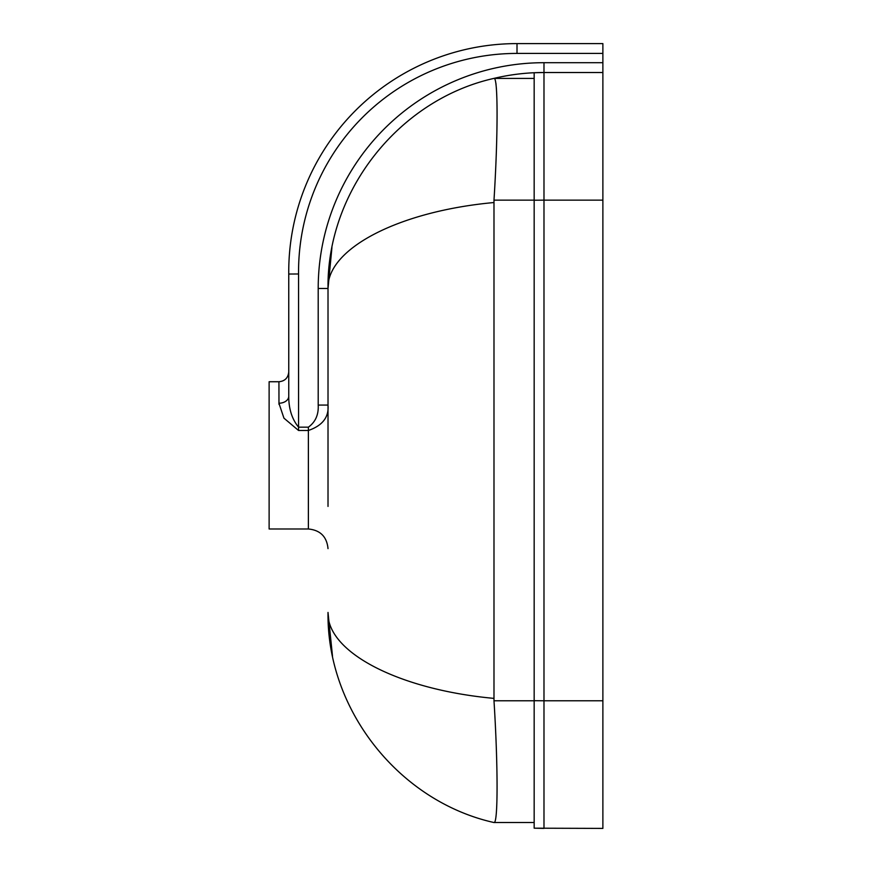<?xml version="1.0" encoding="UTF-8"?>
<svg xmlns="http://www.w3.org/2000/svg" width="872" height="872" viewBox="0 0 872 872"><rect width="100%" height="100%" fill="white"/><g stroke="black" fill="none" stroke-linecap="round" stroke-linejoin="round"><path stroke-width="1.31" d="M602.879 53.421L602.879 43.6L517.009 43.6A228.268 228.268 0 0 0 288.752 274.037L288.752 396.259L288.752 274.037L298.562 273.982A218.447 218.447 0 0 1 517.009 53.421L602.879 53.421L602.879 62.697L543.986 62.697A225.783 225.783 0 0 0 318.204 288.479L318.204 405.077C318.716 414.701 315.435 422.07 308.383 427.171L298.562 427.171C291.989 419.149 288.719 408.848 288.752 396.259A9.821 6.954 180 0 1 278.931 403.213L283.945 418.157L298.562 430.485L298.562 273.982M494.043 822.503L493.988 822.514C498.097 824.236 498.086 765.616 493.988 700.783L493.988 200.135C498.097 135.018 498.086 76.66 493.988 78.404L493.89 78.404A215.962 215.962 0 0 1 534.165 72.736L534.165 828.182L602.879 828.4L602.879 62.697M278.975 404.325L278.931 381.74C284.893 381.162 288.163 377.881 288.752 371.93L288.752 396.259M298.562 430.485L308.383 430.485C322.498 425.601 329.038 417.132 328.014 405.077L318.204 405.077M493.89 78.404C398.907 99.702 326.706 191.153 328.014 288.479A215.962 215.962 0 0 1 331.752 248.487M534.165 72.736A215.962 215.962 0 0 1 543.986 72.518L534.165 72.736M602.879 72.518L543.986 72.518L543.986 62.697M278.931 381.74L269.121 381.74L269.121 528.988L308.383 528.988C320.307 530.154 326.858 536.705 328.014 548.63M331.938 247.495L328.014 288.479L328.014 506.414M493.988 822.514L534.165 822.514L534.165 828.182L543.986 828.4L543.986 700.783L534.165 700.696M494.043 78.415L534.165 78.404L534.165 200.135L493.988 200.135M495.906 83.222L496.451 89.195M493.89 698.374C398.907 689.665 326.706 652.256 328.014 612.438C326.706 709.764 398.907 801.215 493.89 822.514M534.165 200.222L543.986 200.135L543.986 72.518M318.204 288.479L328.014 288.479C326.706 248.662 398.907 211.253 493.89 202.544M308.383 528.988L308.383 427.171M517.009 43.6L517.009 53.421M493.988 700.783L534.165 700.783M602.879 700.783L543.986 700.783L543.986 200.135L602.879 200.135M331.981 653.608L328.014 612.504M328.014 612.438L332.515 656.3M331.698 248.76L328.025 286.354"/></g></svg>
